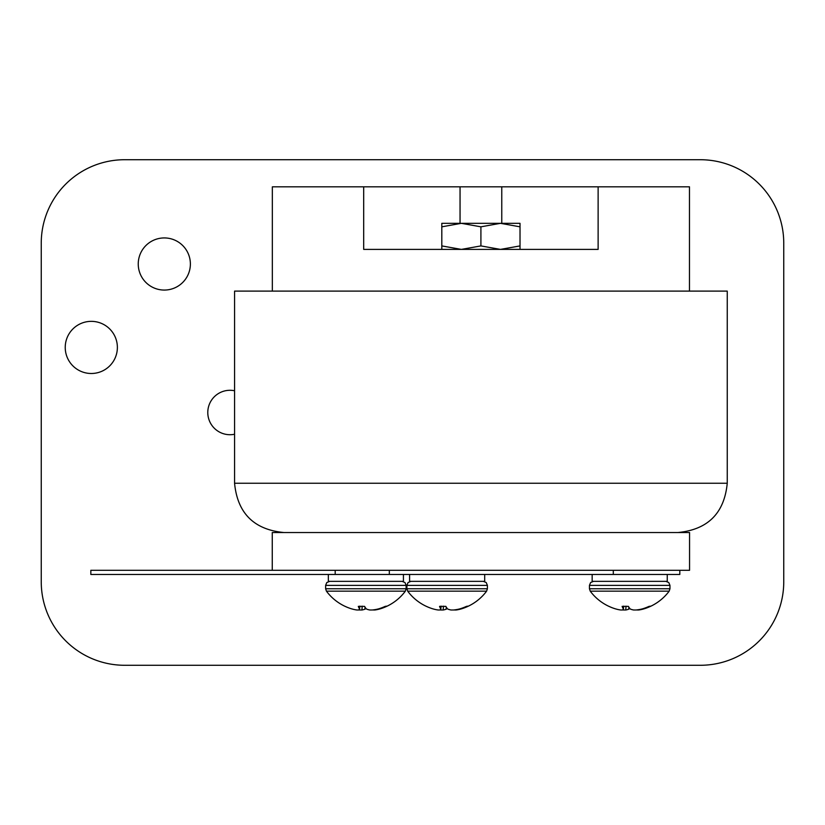 <?xml version="1.0" encoding="UTF-8"?>
<svg xmlns="http://www.w3.org/2000/svg" width="825" height="825" viewBox="0 0 825 825"><rect width="100%" height="100%" fill="white"/><g stroke="black" fill="none" stroke-linecap="round" stroke-linejoin="round"><path stroke-width="1.24" d="M441.808 249.398L441.808 245.912L461.361 249.398L480.913 245.912L500.466 249.398L520.018 245.912L520.018 249.398M480.913 226.823L500.466 223.328L441.808 223.328L441.808 226.823L461.361 223.328L480.913 226.823L480.913 245.912M500.466 223.328L520.018 226.823L520.018 223.328L500.466 223.328M520.018 226.823L520.018 245.912M441.808 226.823L441.808 245.912M598.125 186.832L598.125 249.398L363.691 249.398L363.691 186.832L689.473 186.832L689.473 291.112M363.691 186.832L272.343 186.832L272.343 291.112M592.164 574.468L592.164 581.357L667.25 581.357L667.25 574.468M272.26 570.302L272.26 532.527L689.556 532.527L689.556 570.302L613.305 570.302L679.81 570.302L679.81 574.468L613.305 574.468L613.305 570.302L389.317 570.302L389.317 574.468L613.305 574.468M335.187 570.302L90.843 570.302L90.843 574.468L335.187 574.468L335.187 570.302L389.317 570.302M335.187 574.468L389.317 574.468M234.568 483.254L727.248 483.254L727.248 291.112L234.568 291.112L234.568 483.254C237.487 513.181 253.914 529.609 283.841 532.527M328.34 574.468L328.34 581.357L403.425 581.357L403.425 574.468M783.75 581.852L783.75 243.148A83.428 83.428 0 0 0 700.322 159.72L124.678 159.72A83.428 83.428 0 0 0 41.25 243.148L41.25 581.852A83.428 83.428 0 0 0 124.678 665.28L700.322 665.28A83.428 83.428 0 0 0 783.75 581.852M117.377 347.428A26.07 26.07 0 0 0 78.272 324.844A26.07 26.07 0 0 0 78.272 370.002A26.07 26.07 0 0 0 117.377 347.428M190.379 264A26.07 26.07 0 0 0 151.274 241.426A26.07 26.07 0 0 0 151.274 286.574A26.07 26.07 0 0 0 190.379 264M234.568 390.761A22.213 22.213 0 0 0 207.787 412.5A22.213 22.213 0 0 0 234.568 434.239M345.17 606.375A49.18 47.747 -64.1 0 0 350.089 608.365A49.18 47.747 -64.1 0 0 351.574 608.84L352.945 609.221A49.098 39.992 -79.6 0 0 356.947 609.995L358.545 609.995A49.098 8.477 -83.9 0 0 359.483 609.221L359.483 608.84A49.18 10.591 -83.9 0 1 358.308 606.375L364.578 606.375A49.18 10.591 83.9 0 0 366.269 608.84L366.919 609.221A49.098 28.009 82.7 0 0 369.817 609.995L372.323 609.995A49.098 48.087 58.8 0 0 377.18 609.221L378.696 608.84A49.18 47.747 -64.1 0 0 385.203 606.375L386.574 606.148M359.504 609.036L359.772 606.148M365.887 608.365A49.18 10.591 -83.9 0 1 365.506 608.84L364.856 609.221A49.098 28.009 -82.7 0 1 361.958 609.995L359.442 609.995A49.098 48.087 -58.8 0 1 358.689 609.902M386.595 606.375A49.18 47.747 64.1 0 1 381.676 608.365A49.18 47.747 64.1 0 1 380.201 608.84L378.819 609.221A49.098 39.992 79.6 0 1 374.828 609.995L373.22 609.995A49.098 8.477 83.9 0 1 373.086 609.902M405.343 591.164L326.432 591.164L325.627 588.761L406.137 588.761L405.343 591.164A49.201 49.201 0 0 1 381.676 608.365M426.432 606.375A49.18 47.747 -64.1 0 0 431.351 608.365A49.18 47.747 -64.1 0 0 432.826 608.84L434.198 609.221A49.098 39.992 -79.6 0 0 438.199 609.995L439.797 609.995A49.098 8.477 -83.9 0 0 440.736 609.221L440.746 608.84A49.18 10.591 -83.9 0 1 439.57 606.375L445.84 606.375A49.18 10.591 83.9 0 0 447.521 608.84L448.171 609.221A49.098 28.009 82.7 0 0 451.069 609.995L453.585 609.995A49.098 48.087 58.8 0 0 458.432 609.221L459.958 608.84A49.18 47.747 -64.1 0 0 466.465 606.375L467.827 606.148M440.756 609.036L441.035 606.148M447.14 608.365A49.18 10.591 -83.9 0 1 446.758 608.84L446.108 609.221A49.098 28.009 -82.7 0 1 443.211 609.995L440.705 609.995A49.098 48.087 -58.8 0 1 439.942 609.902M467.858 606.375A49.18 47.747 64.1 0 1 462.938 608.365A49.18 47.747 64.1 0 1 461.453 608.84L460.082 609.221A49.098 39.992 79.6 0 1 456.081 609.995L454.482 609.995A49.098 8.477 83.9 0 1 454.338 609.902M486.595 591.164L407.684 591.164L406.89 588.761L487.4 588.761L486.595 591.164A49.201 49.201 0 0 1 462.938 608.365M608.994 606.375A49.18 47.747 -64.1 0 0 613.913 608.365A49.18 47.747 -64.1 0 0 615.388 608.84L616.76 609.221A49.098 39.992 -79.6 0 0 620.761 609.995L622.359 609.995A49.098 8.477 -83.9 0 0 623.298 609.221L623.308 608.84A49.18 10.591 -83.9 0 1 622.132 606.375L628.403 606.375A49.18 10.591 83.9 0 0 630.083 608.84L630.733 609.221A49.098 28.009 82.7 0 0 633.631 609.995L636.147 609.995A49.098 48.087 58.8 0 0 640.994 609.221L642.52 608.84A49.18 47.747 -64.1 0 0 649.028 606.375L650.842 606.148M623.318 609.036L623.597 606.148M629.702 608.365A49.18 10.591 -83.9 0 1 629.32 608.84L628.671 609.221A49.098 28.009 -82.7 0 1 625.773 609.995L623.267 609.995A49.098 48.087 -58.8 0 1 622.504 609.902M650.42 606.375A49.18 47.747 64.1 0 1 645.501 608.365A49.18 47.747 64.1 0 1 644.016 608.84L642.644 609.221A49.098 39.992 79.6 0 1 638.643 609.995L637.044 609.995A49.098 8.477 83.9 0 1 636.9 609.902M669.158 591.164L590.246 591.164L589.452 588.761L669.962 588.761L669.158 591.164A49.201 49.201 0 0 1 645.501 608.365M484.688 574.468L484.688 581.357L409.602 581.357L409.602 574.468M359.442 609.995L359.494 609.211M362.185 606.148L361.958 609.995M364.856 609.221L365.052 607.159M365.588 607.953L365.506 608.84M402.115 581.357L404.982 582.553L406.137 585.379L325.627 585.379L326.782 582.553L329.66 581.357M440.705 609.995L440.746 609.211M443.448 606.148L443.211 609.995M446.108 609.221L446.315 607.159M446.851 607.953L446.758 608.84M483.368 581.357L486.234 582.553L487.4 585.379L406.89 585.379L408.045 582.553L410.912 581.357M623.267 609.995L623.308 609.211M626.01 606.148L625.773 609.995M628.671 609.221L628.877 607.159M629.413 607.953L629.32 608.84M665.93 581.357L668.797 582.553L669.962 585.379L589.452 585.379L590.607 582.553L593.474 581.357M727.248 483.254C724.329 513.181 707.912 529.609 677.985 532.527M460.051 186.832L460.051 223.328M501.765 186.832L501.765 223.328M359.865 606.148L359.556 609.067M326.432 591.164A49.201 49.201 0 0 0 350.089 608.365M325.627 585.379L325.627 588.761M406.137 585.379L406.137 588.761M441.127 606.148L440.818 609.067M407.684 591.164A49.201 49.201 0 0 0 431.351 608.365M406.89 585.379L406.89 588.761M487.4 585.379L487.4 588.761M623.69 606.148L623.38 609.067M590.246 591.164A49.201 49.201 0 0 0 613.913 608.365M589.452 585.379L589.452 588.761M669.962 585.379L669.962 588.761"/></g></svg>
